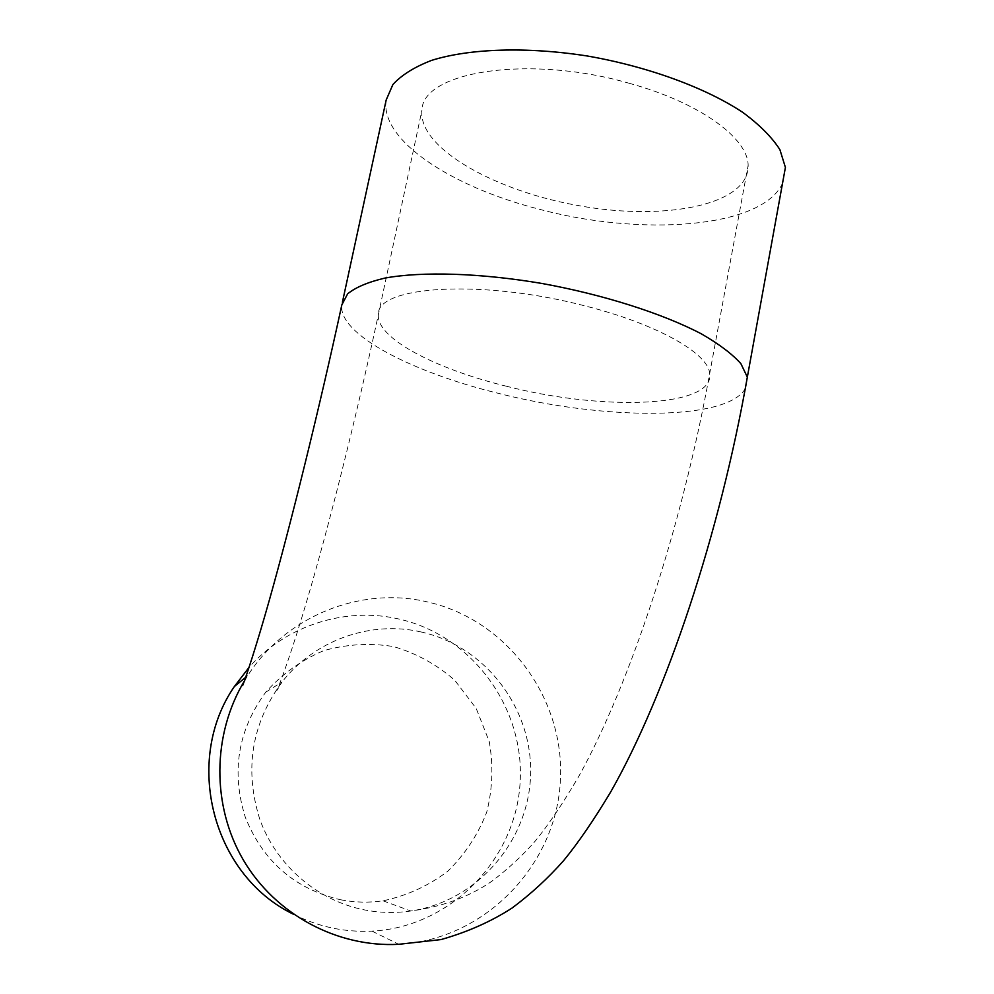 <?xml version="1.0" encoding="UTF-8"?>
<svg xmlns="http://www.w3.org/2000/svg" width="994" height="994" viewBox="0 0 994 994"><rect width="100%" height="100%" fill="white"/><g stroke="black" fill="none" stroke-linecap="round" stroke-linejoin="round"><path stroke-width="0.75" stroke-dasharray="4.97 3.73" d="M629.972 83.496C529.081 54.148 422.251 71.63 421.953 110.172C417.666 148.031 495.82 191.693 581.03 206.056C666.179 221.09 749.265 204.752 748.147 165.327C748.084 138.203 699.813 102.668 629.972 83.496M340.594 899.769C354.709 902.515 368.849 902.863 383.038 900.825C406.757 895.78 428.29 885.952 447.623 871.365C464.943 854.455 477.977 834.724 486.725 812.185C492.614 788.751 493.446 765.206 489.222 741.524L476.225 708.486L454.817 680.331C436.875 664.601 416.486 653.356 393.624 646.597C370.054 642.783 346.707 644.149 323.559 650.71C301.344 660.19 282.072 674.019 265.733 692.197C237.839 730.267 231.055 772.003 245.356 817.391C263.186 861.537 294.932 888.996 340.594 899.769M782.539 183.244C762.013 228.707 639.54 236.808 536.81 208.591C450.829 186.35 379.845 139.93 386.181 99.996M293.354 914.194C318.179 926.793 344.384 932.434 371.967 931.129C449.412 927.29 514.631 861.115 519.949 784.9C525.963 708.71 472.423 635.253 398.532 618.939C345.49 606.688 286.26 625.301 249.096 667.309M506.716 386.306C434.999 368.873 375.67 337.823 378.403 314.427C376.378 285.874 482.972 278.817 586.298 306.239C657.755 324.367 708.262 353.417 709.704 373.483C714.922 407.689 602.985 411.131 506.716 386.306M421.133 631.973C370.861 620.331 314.688 639.987 282.072 681.971C251.532 723.707 244.114 769.53 259.844 819.429C276.456 865.414 317.31 900.614 364.363 909.883C379.832 912.877 395.326 913.25 410.845 910.989C477.058 901.384 528.945 840.974 530.597 774.637C532.734 708.3 485.184 646.112 421.133 631.973M745.326 388.517C727.186 421.108 604.34 420.213 499.46 393.612C411.901 372.39 337.873 334.146 341.824 304.897L342.421 302.176M371.967 931.129L398.78 944.3C483.581 939.939 554.602 867.228 560.194 783.757C566.543 700.31 508.009 619.921 427.271 601.892C360.834 586.125 285.912 615.87 247.717 675.647L244.325 681.076M383.038 900.825L410.845 910.989C441.945 906.888 468.833 897.048 491.508 881.492C507.574 869.464 522.136 856.008 535.182 841.135C548.266 825.132 562.654 803.798 578.346 777.134C629.947 684.605 681.884 527.379 709.704 373.483L748.147 165.327M265.733 692.197L282.072 681.971L276.928 690.408C281.439 680.144 292.981 647.541 305.431 605.582C327.983 529.914 356.684 415.977 378.403 314.427L421.953 110.172M243.58 683.089L247.717 675.647L245.68 677.312"/><path stroke-width="1.49" d="M342.421 302.176L386.181 99.996L392.878 84.577C401.452 75.097 414.361 67.033 431.595 60.373C469.392 48.52 526.708 46.507 587.33 55.999C647.939 66.561 705.318 87.634 742.605 112.272C759.54 124.759 771.965 137.234 779.905 149.672L785.409 167.427L782.539 183.244M249.096 667.309L234.41 686.469C183.12 760.596 212.207 875.031 293.354 914.194M243.58 683.089L242.623 685.624C246.562 675.709 257.26 643.019 269.212 600.6C290.832 524.111 319.434 408.124 341.824 304.897L347.639 293.839C355.69 287.278 368.202 282.01 385.175 278.022C422.512 271.312 480.164 273.002 541.805 283.439C603.507 294.659 662.513 313.52 701.391 333.872C719.097 344.086 732.267 354.026 740.89 363.68L747.339 377.124L745.326 388.517M244.325 681.076C212.207 734.628 211.511 805.699 243.418 860.133C275.4 914.53 337.227 947.617 398.78 944.3L441.05 939.566C467.528 932.037 491.21 921.525 512.109 908.007C531.02 893.879 548.191 878.1 563.598 860.655C578.309 842.75 594.089 819.69 610.962 791.497C666.477 693.601 719.656 534.461 747.339 377.124L785.409 167.427M234.41 686.469L245.68 677.312"/></g></svg>
